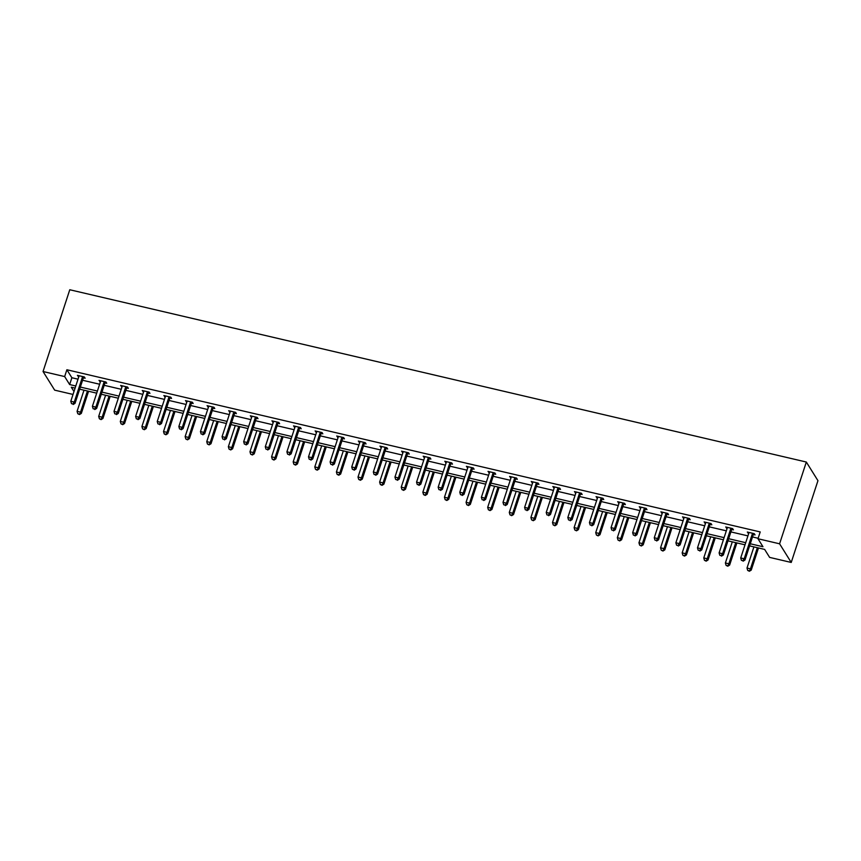 <?xml version="1.0" encoding="UTF-8"?>
<svg xmlns="http://www.w3.org/2000/svg" width="861" height="861" viewBox="0 0 861 861"><rect width="100%" height="100%" fill="white"/><g stroke="black" fill="none" stroke-linecap="round" stroke-linejoin="round"><path stroke-width="1.29" d="M73.024 394.446L54.673 390.151L43.05 371.521L69.773 289.748L806.327 462.034L817.95 480.675L791.227 562.448L769.616 557.39L764.633 549.404L749.587 545.885M105.182 382.908L106.732 383.274L105.946 382.015L99.015 380.39L100.425 381.8M148.404 393.025L149.954 393.38L149.168 392.121L142.237 390.507L143.647 391.906M191.616 403.131L193.165 403.497L192.38 402.238L191.476 403.314A1.485 1.367 -32 0 0 191.207 403.798L183.102 428.606L182.317 427.347L178.851 426.529L186.955 401.732A1.485 1.367 -32 0 0 187.02 401.194L187.009 400.978M186.859 402.022L185.459 400.613L192.38 402.238M234.838 413.237L236.388 413.603L235.602 412.344L228.682 410.719L230.081 412.128M278.06 423.354L279.61 423.709L278.824 422.45L277.909 423.537A1.485 1.367 -32 0 0 277.651 424.021L269.536 448.818L268.75 447.559L265.296 446.751L273.4 421.944A1.485 1.367 -32 0 0 273.464 421.416L273.454 421.201M273.303 422.234L271.904 420.835L278.824 422.45M321.282 433.46L322.832 433.826L322.046 432.566L315.115 430.941L316.525 432.351M364.504 443.566L366.054 443.932L365.268 442.672L358.337 441.058L359.747 442.457M407.727 453.682L409.276 454.038L408.491 452.778L401.56 451.164L402.97 452.563M450.938 463.788L452.488 464.154L451.702 462.895L450.798 463.971A1.485 1.367 -32 0 0 450.529 464.456L442.425 489.263L441.639 488.004L438.174 487.197L446.278 462.389A1.485 1.367 -32 0 0 446.342 461.851L446.332 461.636M446.181 462.68L444.782 461.27L451.702 462.895M494.16 473.905L495.71 474.26L494.924 473.001L494.02 474.077A1.485 1.367 -32 0 0 493.751 474.562L485.647 499.369L484.861 498.11L481.396 497.303L489.5 472.495A1.485 1.367 -32 0 0 489.565 471.968L489.554 471.742M489.403 472.786L488.004 471.387L494.924 473.001M537.382 484.011L538.932 484.377L538.147 483.118L537.232 484.194A1.485 1.367 -32 0 0 536.973 484.678L528.858 509.486L528.073 508.227L524.618 507.409L532.722 482.612A1.485 1.367 -32 0 0 532.787 482.074L532.776 481.859M532.625 482.903L531.226 481.493L538.147 483.118M580.605 494.117L582.154 494.483L581.369 493.224L574.438 491.599L575.848 493.009M623.827 504.234L625.377 504.589L624.591 503.33L617.66 501.715L619.07 503.115M667.049 514.34L668.599 514.706L667.813 513.447L660.882 511.821L662.292 513.231M710.26 524.446L711.81 524.812L711.025 523.553L710.121 524.629A1.485 1.367 -32 0 0 709.851 525.113L701.747 549.921L700.962 548.661L697.496 547.854L705.6 523.047A1.485 1.367 -32 0 0 705.665 522.519L705.654 522.293M705.503 523.337L704.104 521.938L711.025 523.553M753.483 534.563L755.032 534.918L754.247 533.659L753.343 534.746A1.485 1.367 -32 0 0 753.074 535.23L744.969 560.027L744.184 558.767L740.718 557.96L748.822 533.153A1.485 1.367 -32 0 0 748.887 532.625L748.876 532.41M748.726 533.443L747.326 532.044L754.247 533.659M750.275 543.765L762.964 546.735L757.992 538.749L760.209 531.937L66.889 369.756L71.872 377.742L78.017 379.184M82.591 380.25L99.628 384.232M104.203 385.308L121.24 389.29M125.814 390.356L142.851 394.349M147.425 395.414L164.462 399.396M169.036 400.473L186.062 404.455M190.647 405.52L207.673 409.513M212.247 410.579L229.284 414.561M233.858 415.637L250.895 419.619M255.469 420.695L272.506 424.677M277.081 425.743L294.118 429.725M298.692 430.801L315.729 434.783M320.303 435.86L337.34 439.842M341.914 440.907L358.951 444.9M363.525 445.966L380.562 449.948M385.136 451.024L402.173 455.006M406.747 456.072L423.784 460.065M428.358 461.13L445.385 465.112M449.969 466.188L466.996 470.171M471.57 471.236L488.607 475.229M493.181 476.294L510.218 480.277M514.792 481.353L531.829 485.335M536.403 486.4L553.44 490.393M558.014 491.459L575.051 495.441M579.625 496.517L596.662 500.499M601.236 501.565L618.273 505.558M622.847 506.623L639.884 510.605M644.458 511.682L661.496 515.664M666.07 516.74L683.107 520.722M687.681 521.788L704.707 525.77M709.292 526.846L726.318 530.828M730.892 531.904L747.929 535.886M752.503 536.952L758.143 538.276M731.872 529.504L733.421 529.87L732.636 528.611L725.715 526.986L727.115 528.396M688.66 519.398L690.21 519.753L689.424 518.494L682.493 516.88L683.903 518.279M645.438 509.281L646.988 509.647L646.202 508.388L645.287 509.464A1.485 1.367 -32 0 0 645.018 509.949L636.914 534.756L636.128 533.497L632.663 532.69L640.778 507.882A1.485 1.367 -32 0 0 640.842 507.355L640.821 507.129M640.681 508.173L639.271 506.763L646.202 508.388M602.216 499.176L603.765 499.541L602.98 498.282L596.049 496.657L597.459 498.067M558.993 489.07L560.543 489.425L559.758 488.165L552.827 486.551L554.236 487.95M515.771 478.953L517.321 479.319L516.535 478.059L509.615 476.434L511.014 477.844M472.549 468.847L474.099 469.213L473.313 467.953L466.393 466.328L467.792 467.727M429.338 458.73L430.887 459.096L430.102 457.837L423.171 456.222L424.581 457.621M386.115 448.624L387.665 448.99L386.88 447.731L385.965 448.807A1.485 1.367 -32 0 0 385.696 449.291L377.592 474.099L376.806 472.84L373.34 472.022L381.455 447.225A1.485 1.367 -32 0 0 381.52 446.687L381.498 446.472M381.358 447.516L379.949 446.106L386.88 447.731M342.893 438.518L344.443 438.873L343.657 437.614L342.743 438.701A1.485 1.367 -32 0 0 342.474 439.185L334.369 463.982L333.584 462.723L330.118 461.916L338.233 437.108A1.485 1.367 -32 0 0 338.298 436.581L338.276 436.366M338.136 437.399L336.726 436L343.657 437.614M299.671 428.401L301.221 428.767L300.435 427.508L293.515 425.894L294.914 427.293M256.449 418.295L257.999 418.661L257.213 417.402L250.293 415.777L251.692 417.187M213.227 408.189L214.776 408.544L213.991 407.285L207.07 405.671L208.47 407.07M170.015 398.073L171.565 398.439L170.779 397.179L163.848 395.554L165.258 396.964M126.793 387.967L128.343 388.333L127.557 387.073L126.642 388.15A1.485 1.367 -32 0 0 126.373 388.634L118.269 413.441L117.483 412.182L114.018 411.364L122.133 386.567A1.485 1.367 -32 0 0 122.197 386.029L122.176 385.814M122.036 386.858L120.626 385.448L127.557 387.073M83.571 377.861L85.121 378.216L84.335 376.957L83.42 378.033A1.485 1.367 -32 0 0 83.151 378.517L75.047 403.325L74.261 402.065L70.796 401.258L78.911 376.451A1.485 1.367 -32 0 0 78.975 375.923L78.954 375.697M78.814 376.741L77.404 375.342L84.335 376.957M43.05 371.521L64.661 376.569L69.644 384.555L75.79 385.997M66.889 369.756L64.661 376.569M757.992 538.749L779.592 543.808L806.327 462.034M75.101 388.117L71.302 387.224L73.981 391.518M745.013 544.819L727.975 540.837M723.401 539.761L706.364 535.779M701.79 534.703L684.753 530.72M680.179 529.655L663.142 525.662M658.568 524.597L641.542 520.614M636.957 519.538L619.931 515.556M615.357 514.491L598.32 510.498M593.746 509.432L576.709 505.45M572.135 504.374L555.097 500.392M550.523 499.326L533.486 495.333M528.912 494.268L511.875 490.286M507.301 489.209L490.264 485.227M485.69 484.162L468.653 480.169M464.079 479.103L447.042 475.121M442.468 474.045L425.431 470.063M420.857 468.997L403.82 465.005M399.246 463.939L382.219 459.957M377.635 458.881L360.608 454.899M356.034 453.822L338.997 449.84M334.423 448.775L317.386 444.793M312.812 443.716L295.775 439.734M291.201 438.658L274.164 434.676M269.59 433.61L252.553 429.617M247.979 428.552L230.942 424.57M226.368 423.494L209.331 419.511M204.757 418.446L187.72 414.453M183.145 413.388L166.108 409.405M161.534 408.329L144.497 404.347M139.923 403.282L122.897 399.289M118.312 398.223L101.286 394.241M96.712 393.165L79.675 389.183M791.227 562.448L779.592 543.808M80.364 387.063L97.401 391.045M101.975 392.121L119.012 396.103M123.586 397.179L140.623 401.161M145.197 402.227L162.234 406.22M166.808 407.285L183.845 411.267M188.419 412.344L205.445 416.326M210.03 417.391L227.056 421.384M231.631 422.45L248.668 426.432M253.242 427.508L270.279 431.49M274.853 432.556L291.89 436.549M296.464 437.614L313.501 441.596M318.075 442.672L335.112 446.655M339.686 447.72L356.723 451.713M361.297 452.778L378.334 456.76M382.908 457.837L399.945 461.819M404.519 462.884L421.556 466.877M426.13 467.943L443.157 471.925M447.742 473.001L464.768 476.983M469.353 478.059L486.379 482.042M490.953 483.107L507.99 487.089M512.564 488.165L529.601 492.148M534.175 493.224L551.212 497.206M555.786 498.271L572.823 502.264M577.397 503.33L594.434 507.312M599.008 508.388L616.045 512.37M620.62 513.436L637.657 517.429M642.231 518.494L659.268 522.476M663.842 523.553L680.879 527.535M685.453 528.6L702.479 532.593M707.064 533.659L724.09 537.641M728.675 538.717L745.701 542.699M71.872 377.742L69.644 384.555M748.435 532.302L748.112 533.303M726.824 527.244L726.501 528.245M705.213 522.196L704.89 523.197M683.602 517.138L683.279 518.139M661.991 512.08L661.668 513.081M640.38 507.032L640.057 508.022M618.779 501.974L618.446 502.975M597.168 496.915L596.834 497.916M575.557 491.868L575.223 492.858M553.946 486.809L553.612 487.81M532.335 481.751L532.012 482.752M510.724 476.703L510.401 477.694M489.113 471.645L488.79 472.646M467.501 466.587L467.179 467.588M445.89 461.528L445.567 462.529M424.279 456.481L423.956 457.482M402.668 451.422L402.345 452.423M381.057 446.364L380.734 447.365M359.457 441.316L359.123 442.317M337.846 436.258L337.512 437.259M316.235 431.2L315.901 432.2M294.623 426.152L294.29 427.153M273.012 421.094L272.689 422.094M251.401 416.035L251.078 417.036M229.79 410.988L229.467 411.978M208.179 405.929L207.856 406.93M186.568 400.871L186.245 401.872M164.957 395.823L164.634 396.813M143.346 390.765L143.023 391.766M121.745 385.706L121.412 386.707M100.134 380.659L99.801 381.649M78.523 375.6L78.19 376.601M752.697 533.303L752.557 533.486A1.485 1.367 -32 0 0 752.288 533.971L744.184 558.767L742.795 560.683L741.407 560.35L742.795 560.683M743.108 561.178L744.969 560.027M740.718 557.96L741.407 560.35M753.913 546.896L747.004 568.034L750.458 568.841L751.244 570.1L758.487 547.973M749.081 570.746L747.692 570.423L749.393 571.252L750.458 568.841L757.368 547.704M747.692 570.423L747.004 568.034M751.244 570.1L749.393 571.252M731.086 528.245L730.946 528.428A1.485 1.367 -32 0 0 730.677 528.912L722.573 553.72L719.107 552.902L727.211 528.105A1.485 1.367 -32 0 0 727.276 527.567L727.265 527.352M732.614 528.6L731.732 529.687A1.485 1.367 -32 0 0 731.463 530.172L723.358 554.979L722.573 553.72L721.184 555.625L719.807 555.302L721.184 555.625M721.496 556.131L723.358 554.979M719.107 552.902L719.807 555.302M709.475 523.187L709.335 523.37A1.485 1.367 -32 0 0 709.066 523.854L700.962 548.661L699.573 550.566L698.196 550.244L699.573 550.566M699.896 551.072L701.747 549.921M697.496 547.854L698.196 550.244M732.302 541.838L725.392 562.976L728.858 563.794L729.644 565.053L736.876 542.914M727.47 565.699L726.081 565.376L727.782 566.204L728.858 563.794L735.757 542.656M726.081 565.376L725.392 562.976M729.644 565.053L727.782 566.204M710.691 536.79L703.781 557.928L707.247 558.735L708.033 559.994L715.265 537.856M705.859 560.64L704.47 560.317L706.171 561.146L707.247 558.735L714.156 537.598M704.47 560.317L703.781 557.928M708.033 559.994L706.171 561.146M687.874 518.139L687.724 518.311A1.485 1.367 -32 0 0 687.455 518.806L679.351 543.603L675.885 542.796L683.989 517.988A1.485 1.367 -32 0 0 684.064 517.461L684.043 517.246M689.392 518.494L688.509 519.57A1.485 1.367 -32 0 0 688.24 520.066L680.136 544.862L679.351 543.603L677.962 545.508L676.585 545.185L677.962 545.508M678.285 546.014L680.136 544.862M675.885 542.796L676.585 545.185M689.08 531.732L682.17 552.87L685.636 553.677L686.421 554.936L693.654 532.808M684.247 555.582L682.87 555.259L684.56 556.088L685.636 553.677L692.545 532.539M682.87 555.259L682.17 552.87M686.421 554.936L684.56 556.088M666.263 513.081L666.113 513.264A1.485 1.367 -32 0 0 665.844 513.748L657.739 538.555L654.274 537.738L662.378 512.941A1.485 1.367 -32 0 0 662.453 512.403L662.432 512.187M667.781 513.436L666.898 514.523A1.485 1.367 -32 0 0 666.629 515.007L658.525 539.815L657.739 538.555L656.351 540.46L654.973 540.138L656.351 540.46M656.674 540.966L658.525 539.815M654.274 537.738L654.973 540.138M667.469 526.674L660.559 547.811L664.025 548.629L664.81 549.888L672.043 527.75M662.636 550.534L661.259 550.211L662.959 551.029L664.025 548.629L670.934 527.492M661.259 550.211L660.559 547.811M664.81 549.888L662.959 551.029M644.652 508.022L644.502 508.205A1.485 1.367 -32 0 0 644.232 508.69L636.128 533.497L634.751 535.402L633.362 535.079L634.751 535.402M635.063 535.908L636.914 534.756M632.663 532.69L633.362 535.079M645.858 521.626L638.948 542.764L642.414 543.571L643.199 544.83L650.432 522.692M641.025 545.476L639.648 545.153L641.348 545.982L642.414 543.571L649.323 522.433M639.648 545.153L638.948 542.764M643.199 544.83L641.348 545.982M623.041 502.975L622.89 503.147A1.485 1.367 -32 0 0 622.621 503.642L614.517 528.439L611.052 527.632L619.167 502.824A1.485 1.367 -32 0 0 619.231 502.297L619.21 502.071M624.559 503.33L623.676 504.406A1.485 1.367 -32 0 0 623.407 504.901L615.303 529.698L614.517 528.439L613.14 530.344L611.751 530.021L613.14 530.344M613.452 530.85L615.303 529.698M611.052 527.632L611.751 530.021M624.247 516.568L617.337 537.705L620.803 538.512L621.588 539.772L628.821 517.633M619.425 540.417L618.037 540.095L619.737 540.923L620.803 538.512L627.712 517.375M618.037 540.095L617.337 537.705M621.588 539.772L619.737 540.923M601.43 497.916L601.279 498.099A1.485 1.367 -32 0 0 601.01 498.584L592.906 523.391L589.441 522.573L597.556 497.776A1.485 1.367 -32 0 0 597.62 497.238L597.599 497.023M602.948 498.271L602.065 499.358A1.485 1.367 -32 0 0 601.796 499.843L593.692 524.65L592.906 523.391L591.529 525.296L590.14 524.973L591.529 525.296M591.841 525.802L593.692 524.65M589.441 522.573L590.14 524.973M602.635 511.509L595.726 532.647L599.191 533.454L599.977 534.713L607.209 512.586M597.814 535.37L596.425 535.047L598.126 535.865L599.191 533.454L606.101 512.327M596.425 535.047L595.726 532.647M599.977 534.713L598.126 535.865M579.819 492.858L579.668 493.041A1.485 1.367 -32 0 0 579.41 493.525L571.295 518.333L567.829 517.526L575.944 492.718A1.485 1.367 -32 0 0 576.009 492.18L575.987 491.965M581.336 493.213L580.454 494.3A1.485 1.367 -32 0 0 580.196 494.784L572.081 519.592L571.295 518.333L569.917 520.238L568.529 519.915L569.917 520.238M570.23 520.744L572.081 519.592M567.829 517.526L568.529 519.915M581.024 506.462L574.115 527.599L577.58 528.406L578.366 529.666L585.598 507.527M576.203 530.311L574.814 529.989L576.515 530.817L577.58 528.406L584.49 507.269M574.814 529.989L574.115 527.599M578.366 529.666L576.515 530.817M558.208 487.81L558.057 487.983A1.485 1.367 -32 0 0 557.799 488.467L549.684 513.274L546.229 512.467L554.333 487.66A1.485 1.367 -32 0 0 554.398 487.132L554.376 486.906M559.725 488.165L558.843 489.242A1.485 1.367 -32 0 0 558.585 489.726L550.47 514.534L549.684 513.274L548.306 515.179L546.918 514.856L548.306 515.179M548.618 515.685L550.47 514.534M546.229 512.467L546.918 514.856M536.597 482.752L536.446 482.935A1.485 1.367 -32 0 0 536.188 483.419L528.073 508.227L526.695 510.132L525.307 509.809L526.695 510.132M527.007 510.627L528.858 509.486M524.618 507.409L525.307 509.809M514.986 477.694L514.846 477.877A1.485 1.367 -32 0 0 514.577 478.361L506.472 503.168L503.007 502.361L511.111 477.554A1.485 1.367 -32 0 0 511.176 477.016L511.165 476.8M516.514 478.049L515.631 479.136A1.485 1.367 -32 0 0 515.362 479.62L507.247 504.428L506.472 503.168L505.084 505.073L503.696 504.75L505.084 505.073M505.396 505.579L507.247 504.428M503.007 502.361L503.696 504.75M493.375 472.646L493.235 472.818A1.485 1.367 -32 0 0 492.966 473.302L484.861 498.11L483.473 500.015L482.085 499.692L483.473 500.015M483.785 500.521L485.647 499.369M481.396 497.303L482.085 499.692M471.763 467.588L471.624 467.771A1.485 1.367 -32 0 0 471.354 468.255L463.25 493.052L459.785 492.244L467.889 467.437A1.485 1.367 -32 0 0 467.953 466.91L467.943 466.694M473.292 467.943L472.409 469.03A1.485 1.367 -32 0 0 472.14 469.514L464.036 494.311L463.25 493.052L461.862 494.967L460.484 494.644L461.862 494.967M462.174 495.462L464.036 494.311M459.785 492.244L460.484 494.644M450.152 462.529L450.012 462.712A1.485 1.367 -32 0 0 449.743 463.196L441.639 488.004L440.251 489.909L438.873 489.586L440.251 489.909M440.574 490.415L442.425 489.263M438.174 487.197L438.873 489.586M428.552 457.471L428.401 457.654A1.485 1.367 -32 0 0 428.132 458.138L420.028 482.946L416.563 482.138L424.667 457.331A1.485 1.367 -32 0 0 424.742 456.804L424.721 456.578M430.07 457.837L429.187 458.913A1.485 1.367 -32 0 0 428.918 459.397L420.814 484.205L420.028 482.946L418.64 484.851L417.262 484.528L418.64 484.851M418.963 485.356L420.814 484.205M416.563 482.138L417.262 484.528M406.941 452.423L406.79 452.606A1.485 1.367 -32 0 0 406.521 453.09L398.417 477.887L394.951 477.08L403.056 452.273A1.485 1.367 -32 0 0 403.131 451.745L403.109 451.53M408.458 452.778L407.576 453.865A1.485 1.367 -32 0 0 407.307 454.35L399.203 479.146L398.417 477.887L397.029 479.803L395.651 479.469L397.029 479.803M397.351 480.298L399.203 479.146M394.951 477.08L395.651 479.469M385.33 447.365L385.179 447.548A1.485 1.367 -32 0 0 384.91 448.032L376.806 472.84L375.428 474.745L374.04 474.422L375.428 474.745M375.74 475.25L377.592 474.099M373.34 472.022L374.04 474.422M363.719 442.306L363.568 442.489A1.485 1.367 -32 0 0 363.299 442.974L355.195 467.781L351.729 466.974L359.844 442.167A1.485 1.367 -32 0 0 359.909 441.639L359.887 441.413M365.236 442.662L364.354 443.749A1.485 1.367 -32 0 0 364.085 444.233L355.98 469.041L355.195 467.781L353.817 469.686L352.429 469.363L353.817 469.686M354.129 470.192L355.98 469.041M351.729 466.974L352.429 469.363M559.413 501.403L552.504 522.541L555.969 523.348L556.755 524.607L563.987 502.469M554.592 525.253L553.203 524.93L554.904 525.759L555.969 523.348L562.879 502.211M553.203 524.93L552.504 522.541M556.755 524.607L554.904 525.759M537.802 496.345L530.903 517.483L534.358 518.29L535.144 519.549L542.387 497.421M532.981 520.205L531.592 519.872L533.293 520.701L534.358 518.29L541.268 497.163M531.592 519.872L530.903 517.483M535.144 519.549L533.293 520.701M516.191 491.297L509.292 512.424L512.747 513.242L513.533 514.501L520.776 492.363M511.369 515.147L509.981 514.824L511.682 515.653L512.747 513.242L519.657 492.105M509.981 514.824L509.292 512.424M513.533 514.501L511.682 515.653M494.591 486.239L487.681 507.377L491.136 508.184L491.922 509.443L499.165 487.304M489.758 510.089L488.37 509.766L490.07 510.595L491.136 508.184L498.045 487.046M488.37 509.766L487.681 507.377M491.922 509.443L490.07 510.595M472.98 481.181L466.07 502.318L469.536 503.125L470.321 504.385L477.554 482.257M468.147 505.041L466.759 504.707L468.459 505.536L469.536 503.125L476.434 481.999M466.759 504.707L466.07 502.318M470.321 504.385L468.459 505.536M451.368 476.133L444.459 497.26L447.924 498.078L448.71 499.337L455.943 477.198M446.536 499.983L445.148 499.66L446.848 500.489L447.924 498.078L454.834 476.94M445.148 499.66L444.459 497.26M448.71 499.337L446.848 500.489M429.757 471.075L422.848 492.212L426.313 493.019L427.099 494.279L434.331 472.14M424.925 494.924L423.547 494.601L425.237 495.43L426.313 493.019L433.223 471.882M423.547 494.601L422.848 492.212M427.099 494.279L425.237 495.43M408.146 466.016L401.237 487.154L404.702 487.961L405.488 489.22L412.72 467.092M403.314 489.866L401.936 489.543L403.637 490.372L404.702 487.961L411.612 466.823M401.936 489.543L401.237 487.154M405.488 489.22L403.637 490.372M386.535 460.969L379.626 482.095L383.091 482.913L383.877 484.173L391.109 462.034M381.703 484.818L380.325 484.495L382.026 485.324L383.091 482.913L390.001 461.776M380.325 484.495L379.626 482.095M383.877 484.173L382.026 485.324M364.924 455.91L358.015 477.048L361.48 477.855L362.266 479.114L369.498 456.976M360.102 479.76L358.714 479.437L360.415 480.266L361.48 477.855L368.39 456.717M358.714 479.437L358.015 477.048M362.266 479.114L360.415 480.266M342.108 437.259L341.957 437.442A1.485 1.367 -32 0 0 341.688 437.926L333.584 462.723L332.206 464.639L330.818 464.305L332.206 464.639M332.518 465.134L334.369 463.982M330.118 461.916L330.818 464.305M343.313 450.852L336.403 471.989L339.869 472.797L340.655 474.056L347.887 451.928M338.491 474.702L337.103 474.379L338.803 475.207L339.869 472.797L346.779 451.659M337.103 474.379L336.403 471.989M340.655 474.056L338.803 475.207M320.496 432.2L320.346 432.383A1.485 1.367 -32 0 0 320.088 432.868L311.973 457.675L308.507 456.857L316.622 432.061A1.485 1.367 -32 0 0 316.687 431.522L316.665 431.307M322.014 432.556L321.131 433.643A1.485 1.367 -32 0 0 320.873 434.127L312.758 458.935L311.973 457.675L310.595 459.58L309.207 459.257L310.595 459.58M310.907 460.086L312.758 458.935M308.507 456.857L309.207 459.257M321.702 445.794L314.792 466.931L318.258 467.749L319.044 469.008L326.276 446.87M316.88 469.654L315.492 469.331L317.192 470.16L318.258 467.749L325.167 446.611M315.492 469.331L314.792 466.931M319.044 469.008L317.192 470.16M298.885 427.142L298.735 427.325A1.485 1.367 -32 0 0 298.476 427.809L290.361 452.617L286.907 451.81L295.011 427.002A1.485 1.367 -32 0 0 295.075 426.475L295.054 426.249M300.403 427.497L299.52 428.584A1.485 1.367 -32 0 0 299.262 429.069L291.147 453.876L290.361 452.617L288.984 454.522L287.596 454.199L288.984 454.522M289.296 455.028L291.147 453.876M286.907 451.81L287.596 454.199M300.091 440.746L293.181 461.883L296.647 462.691L297.432 463.95L304.665 441.811M295.269 464.596L293.881 464.273L295.581 465.101L296.647 462.691L303.556 441.553M293.881 464.273L293.181 461.883M297.432 463.95L295.581 465.101M277.274 422.094L277.134 422.277A1.485 1.367 -32 0 0 276.865 422.762L268.75 447.559L267.373 449.464L265.984 449.141L267.373 449.464M267.685 449.969L269.536 448.818M265.296 446.751L265.984 449.141M278.48 435.688L271.581 456.825L275.036 457.632L275.821 458.891L283.065 436.764M273.658 459.537L272.27 459.214L273.97 460.043L275.036 457.632L281.945 436.495M272.27 459.214L271.581 456.825M275.821 458.891L273.97 460.043M255.663 417.036L255.523 417.219A1.485 1.367 -32 0 0 255.254 417.703L247.15 442.511L243.685 441.693L251.789 416.896A1.485 1.367 -32 0 0 251.853 416.358L251.842 416.143M257.191 417.391L256.309 418.478A1.485 1.367 -32 0 0 256.04 418.963L247.936 443.77L247.15 442.511L245.762 444.416L244.373 444.093L245.762 444.416M246.074 444.922L247.936 443.77M243.685 441.693L244.373 444.093M256.879 430.629L249.97 451.767L253.425 452.585L254.21 453.844L261.453 431.705M252.047 454.49L250.659 454.167L252.359 454.985L253.425 452.585L260.334 431.447M250.659 454.167L249.97 451.767M254.21 453.844L252.359 454.985M234.052 411.978L233.912 412.161A1.485 1.367 -32 0 0 233.643 412.645L225.539 437.453L222.073 436.645L230.178 411.838A1.485 1.367 -32 0 0 230.242 411.31L230.231 411.084M235.58 412.333L234.698 413.42A1.485 1.367 -32 0 0 234.429 413.904L226.325 438.712L225.539 437.453L224.151 439.358L222.762 439.035L224.151 439.358M224.463 439.863L226.325 438.712M222.073 436.645L222.762 439.035M235.268 425.582L228.359 446.719L231.813 447.526L232.599 448.785L239.842 426.647M230.436 449.431L229.048 449.108L230.748 449.937L231.813 447.526L238.723 426.389M229.048 449.108L228.359 446.719M232.599 448.785L230.748 449.937M212.441 406.93L212.301 407.102A1.485 1.367 -32 0 0 212.032 407.597L203.928 432.394L200.462 431.587L208.566 406.779A1.485 1.367 -32 0 0 208.631 406.252L208.62 406.026M213.969 407.285L213.087 408.362A1.485 1.367 -32 0 0 212.818 408.857L204.714 433.653L203.928 432.394L202.539 434.299L201.162 433.976L202.539 434.299M202.852 434.805L204.714 433.653M200.462 431.587L201.162 433.976M213.657 420.523L206.748 441.661L210.213 442.468L210.999 443.727L218.231 421.589M208.825 444.373L207.436 444.05L209.137 444.879L210.213 442.468L217.112 421.33M207.436 444.05L206.748 441.661M210.999 443.727L209.137 444.879M190.841 401.872L190.69 402.055A1.485 1.367 -32 0 0 190.421 402.539L182.317 427.347L180.928 429.252L179.551 428.929L180.928 429.252M181.251 429.757L183.102 428.606M178.851 426.529L179.551 428.929M192.046 415.465L185.137 436.602L188.602 437.42L189.388 438.669L196.62 416.541M187.214 439.325L185.825 439.002L187.526 439.82L188.602 437.42L195.512 416.283M185.825 439.002L185.137 436.602M189.388 438.669L187.526 439.82M169.23 396.813L169.079 396.996A1.485 1.367 -32 0 0 168.81 397.481L160.706 422.288L157.24 421.481L165.344 396.673A1.485 1.367 -32 0 0 165.42 396.135L165.398 395.92M170.747 397.169L169.865 398.256A1.485 1.367 -32 0 0 169.595 398.74L161.491 423.547L160.706 422.288L159.317 424.193L157.94 423.87L159.317 424.193M159.64 424.699L161.491 423.547M157.24 421.481L157.94 423.87M170.435 410.417L163.525 431.555L166.991 432.362L167.777 433.621L175.009 411.483M165.603 434.267L164.225 433.944L165.915 434.773L166.991 432.362L173.9 411.224M164.225 433.944L163.525 431.555M167.777 433.621L165.915 434.773M147.618 391.766L147.468 391.938A1.485 1.367 -32 0 0 147.199 392.433L139.095 417.23L135.629 416.423L143.733 391.615A1.485 1.367 -32 0 0 143.809 391.088L143.787 390.862M149.136 392.121L148.253 393.197A1.485 1.367 -32 0 0 147.984 393.681L139.88 418.489L139.095 417.23L137.717 419.135L136.329 418.812L137.717 419.135M138.029 419.641L139.88 418.489M135.629 416.423L136.329 418.812M148.824 405.359L141.914 426.496L145.38 427.304L146.166 428.563L153.398 406.424M143.991 429.208L142.614 428.886L144.314 429.714L145.38 427.304L152.289 406.166M142.614 428.886L141.914 426.496M146.166 428.563L144.314 429.714M126.007 386.707L125.857 386.89A1.485 1.367 -32 0 0 125.588 387.375L117.483 412.182L116.106 414.087L114.717 413.764L116.106 414.087M116.418 414.582L118.269 413.441M114.018 411.364L114.717 413.764M127.213 400.3L120.303 421.438L123.769 422.245L124.554 423.504L131.787 401.377M122.38 424.161L121.003 423.827L122.703 424.656L123.769 422.245L130.678 401.118M121.003 423.827L120.303 421.438M124.554 423.504L122.703 424.656M104.396 381.649L104.246 381.832A1.485 1.367 -32 0 0 103.977 382.316L95.872 407.124L92.407 406.317L100.522 381.509A1.485 1.367 -32 0 0 100.586 380.971L100.565 380.756M105.914 382.004L105.031 383.091A1.485 1.367 -32 0 0 104.762 383.575L96.658 408.383L95.872 407.124L94.495 409.029L93.106 408.706L94.495 409.029M94.807 409.535L96.658 408.383M92.407 406.317L93.106 408.706M105.602 395.253L98.692 416.39L102.158 417.198L102.943 418.457L110.176 396.318M100.78 419.103L99.392 418.78L101.092 419.608L102.158 417.198L109.067 396.06M99.392 418.78L98.692 416.39M102.943 418.457L101.092 419.608M82.785 376.601L82.634 376.774A1.485 1.367 -32 0 0 82.376 377.258L74.261 402.065L72.884 403.97L71.495 403.648L72.884 403.97M73.196 404.476L75.047 403.325M70.796 401.258L71.495 403.648M83.991 390.194L77.081 411.332L80.547 412.139L81.332 413.398L88.565 391.26M79.169 414.044L77.781 413.721L79.481 414.55L80.547 412.139L87.456 391.002M77.781 413.721L77.081 411.332M81.332 413.398L79.481 414.55M752.557 533.486L753.343 534.746M752.288 533.971L753.074 535.23M730.946 528.428L731.732 529.687M730.677 528.912L731.463 530.172M709.335 523.37L710.121 524.629M709.066 523.854L709.851 525.113M687.724 518.311L688.509 519.57M687.455 518.806L688.24 520.066M666.113 513.264L666.898 514.523M665.844 513.748L666.629 515.007M644.502 508.205L645.287 509.464M644.232 508.69L645.018 509.949M622.89 503.147L623.676 504.406M622.621 503.642L623.407 504.901M601.279 498.099L602.065 499.358M601.01 498.584L601.796 499.843M579.668 493.041L580.454 494.3M579.41 493.525L580.196 494.784M558.057 487.983L558.843 489.242M557.799 488.467L558.585 489.726M536.446 482.935L537.232 484.194M536.188 483.419L536.973 484.678M514.846 477.877L515.631 479.136M514.577 478.361L515.362 479.62M493.235 472.818L494.02 474.077M492.966 473.302L493.751 474.562M471.624 467.771L472.409 469.03M471.354 468.255L472.14 469.514M450.012 462.712L450.798 463.971M449.743 463.196L450.529 464.456M428.401 457.654L429.187 458.913M428.132 458.138L428.918 459.397M406.79 452.606L407.576 453.865M406.521 453.09L407.307 454.35M385.179 447.548L385.965 448.807M384.91 448.032L385.696 449.291M363.568 442.489L364.354 443.749M363.299 442.974L364.085 444.233M341.957 437.442L342.743 438.701M341.688 437.926L342.474 439.185M320.346 432.383L321.131 433.643M320.088 432.868L320.873 434.127M298.735 427.325L299.52 428.584M298.476 427.809L299.262 429.069M277.134 422.277L277.909 423.537M276.865 422.762L277.651 424.021M255.523 417.219L256.309 418.478M255.254 417.703L256.04 418.963M233.912 412.161L234.698 413.42M233.643 412.645L234.429 413.904M212.301 407.102L213.087 408.362M212.032 407.597L212.818 408.857M190.69 402.055L191.476 403.314M190.421 402.539L191.207 403.798M169.079 396.996L169.865 398.256M168.81 397.481L169.595 398.74M147.468 391.938L148.253 393.197M147.199 392.433L147.984 393.681M125.857 386.89L126.642 388.15M125.588 387.375L126.373 388.634M104.246 381.832L105.031 383.091M103.977 382.316L104.762 383.575M82.634 376.774L83.42 378.033M82.376 377.258L83.151 378.517"/></g></svg>
